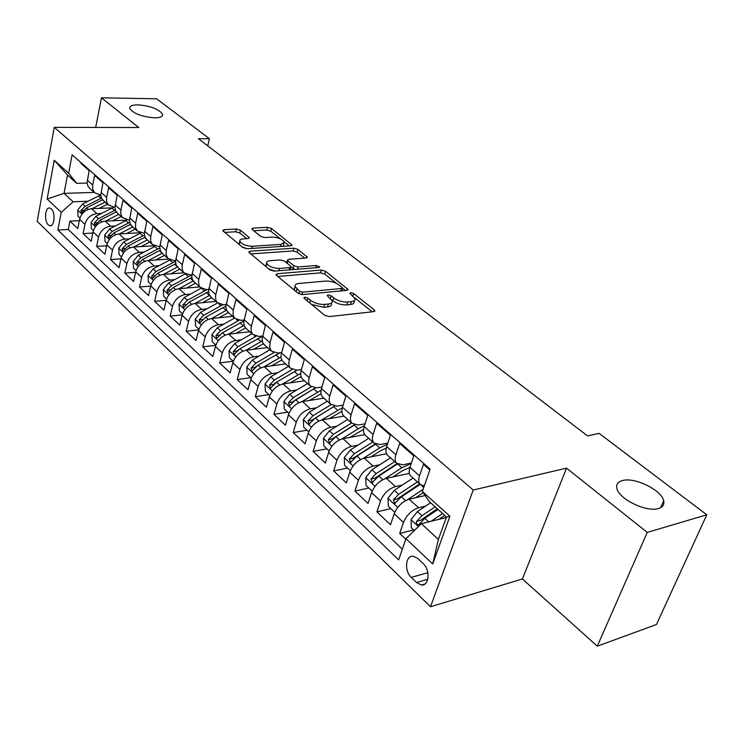 <?xml version="1.0" encoding="UTF-8"?>
<svg xmlns="http://www.w3.org/2000/svg" width="744" height="744" viewBox="0 0 744 744"><rect width="100%" height="100%" fill="white"/><g stroke="black" fill="none" stroke-linecap="round" stroke-linejoin="round"><path stroke-width="1.12" d="M304.77 297.163L303.887 297.86L304.315 298.428L324.626 315.261L329.127 316.591L373.758 311.652L374.883 310.713L374.204 309.829L353.679 293.573L350.675 292.69L349.875 293.322L355.009 298.679C355.307 300.316 354.079 301.301 351.317 301.655L347.662 302.036C342.528 302.222 337.869 300.846 333.693 297.907L331.089 295.796L328.039 294.894L327.202 295.563L332.243 300.911C332.549 302.613 331.257 303.654 328.374 304.017L324.617 304.408C319.353 304.603 314.628 303.208 310.453 300.223L307.858 298.084L304.77 297.163M154.64 117.84C160.258 117.766 162.917 116.585 162.601 114.288C158.983 109.117 150.753 105.974 137.891 104.848C132.172 104.876 129.447 106.057 129.716 108.392C133.371 113.6 141.676 116.743 154.64 117.84M658.449 508.487C662.783 507.148 664.522 504.581 663.667 500.777C661.639 490.045 634.502 476.867 622.44 480.568C617.892 481.814 616.041 484.409 616.878 488.352C618.627 498.945 646.517 512.56 658.449 508.487M48.304 224.865L49.978 225.767C54.535 226.827 55.642 212.533 51.28 208.859L49.634 207.995C45.077 206.972 43.98 221.145 48.304 224.865M240.517 230.231L236.425 229.022L224 229.71L222.679 230.566L242.823 247.501L247.027 248.738L290.83 245.808L292.02 244.99L271.532 228.492L267.514 227.301L253.007 228.11L251.76 228.92L252.263 229.571L260.67 236.35L264.762 237.559L272.006 237.113C278.2 237.392 282.311 239.084 284.329 242.181L281.093 244.376L252.281 246.273C245.976 246.022 241.809 244.33 239.791 241.186C239.587 239.856 240.74 239.084 243.26 238.871L248.115 238.573L249.398 237.727L240.517 230.231L239.819 232.984L235.736 231.775L224.614 232.407M138.784 127.531L101.463 97.817L156.64 98.785L209.436 138.71L198.443 138.756L587.537 435.882L599.143 433.389L706.8 514.792L647.243 532.406L566.537 468.143L473.212 490.017L54.266 127.354L138.784 127.531M277.233 273.708L275.959 274.648L276.508 275.401L298.084 293.276L302.492 294.578L346.881 290.318L348.025 289.416L325.574 271.309L321.38 270.063L277.233 273.708L276.731 275.587M269.812 269.849L248.71 252.104L250.012 251.202L293.843 248.208L297.953 249.426L307.356 257.154L306.175 258.001L288.607 259.312L287.389 260.186L287.937 260.912L293.871 265.71L298.093 266.957L316.414 265.506L319.753 266.901L318.934 267.496L274.108 271.123L269.812 269.849M79.338 220.67L69.927 221.108L77.795 228.557L79.599 219.313L84.937 224.307C86.788 218.076 90.777 214.523 96.934 213.64L101.519 213.444M92.823 233.067L83.105 233.588L91.177 241.233L93.056 231.905L98.543 237.038C100.431 230.752 104.476 227.134 110.67 226.204L115.339 225.971M106.68 245.79L96.636 246.404L104.932 254.253L106.876 244.841L112.521 250.124C114.464 243.772 118.556 240.098 124.787 239.112L129.549 238.843M120.937 258.866L110.54 259.563L119.059 267.645L121.086 258.14L126.88 263.571C128.879 257.154 133.018 253.425 139.305 252.383L144.159 252.067M135.594 272.295L124.825 273.104L133.595 281.409L135.696 271.82L141.658 277.4C143.713 270.918 147.907 267.133 154.231 266.036L159.179 265.673M150.679 286.087L139.519 287.026L148.54 295.563L150.725 285.882L156.854 291.629C158.974 285.082 163.215 281.232 169.576 280.07L174.635 279.66M166.21 300.278L154.64 301.339L163.922 310.127L166.191 300.362L172.496 306.268C174.682 299.655 178.969 295.74 185.386 294.522L190.538 294.057M182.215 314.861L170.199 316.07L179.75 325.119L182.113 315.27L188.613 321.352C190.855 314.675 195.198 310.685 201.652 309.402L206.925 308.881M198.713 329.871L186.214 331.247L196.053 340.566L198.508 330.615L205.205 336.883C207.511 330.131 211.919 326.077 218.411 324.719L223.795 324.142M215.732 345.309L202.712 346.871L212.849 356.469L215.397 346.425L222.298 352.889C224.688 346.072 229.143 341.942 235.681 340.51L241.196 339.859M233.142 361.231L219.713 362.97L230.166 372.874L232.816 362.728L239.931 369.396C242.386 362.505 246.906 358.301 253.481 356.794L259.126 356.069M250.747 377.673L237.234 379.57L248.012 389.782L250.774 379.542L258.122 386.424C260.651 379.459 265.227 375.181 271.848 373.59L277.633 372.781M268.891 394.627L255.313 396.692L266.436 407.228L269.309 396.896L276.889 403.992C279.502 396.952 284.143 392.599 290.792 390.916L296.726 390.014M287.612 412.13L273.969 414.362L285.445 425.233L288.44 414.808L296.27 422.136C298.967 415.022 303.664 410.576 310.36 408.809L316.451 407.814M306.928 430.181L293.22 432.599L305.077 443.833L308.202 433.306L316.293 440.876C319.083 433.687 323.845 429.158 330.578 427.298L336.837 426.191M326.886 448.837L313.112 451.441L325.37 463.047L328.625 452.417L336.986 460.248C339.868 452.984 344.695 448.362 351.466 446.4L357.911 445.172M347.504 468.097L333.675 470.915L346.341 482.912L349.745 472.189L358.394 480.28C361.37 472.942 366.271 468.227 373.07 466.153L379.71 464.795M368.819 488.018L354.935 491.049L368.038 503.465L371.591 492.64L380.537 501.019C383.625 493.598 388.591 488.789 395.427 486.595L402.272 485.088M390.87 508.626L376.929 511.881L390.498 524.734L394.199 513.806C397.361 506.339 402.365 501.475 409.219 499.205L425.14 495.532M429.827 469.938L423.448 464.34L419.514 475.807C418.314 479.471 418.472 482.289 419.979 484.251L424.247 486.027M411.516 476.671L410.483 475.742C408.958 473.77 408.782 470.961 409.963 467.306L413.831 455.886L399.658 443.433L395.892 454.779C394.748 458.416 394.943 461.224 396.487 463.205L402.737 464.823L411.413 463.019M388.368 455.933L387.317 454.993C385.764 453.003 385.55 450.204 386.675 446.577L390.377 435.277L376.697 423.262L373.088 434.496C371.991 438.095 372.233 440.885 373.804 442.885L380.072 444.596L387.81 443.099M366.002 435.9L364.951 434.952C363.37 432.952 363.118 430.162 364.188 426.572L367.731 415.385L354.525 403.778L351.066 414.901C350.024 418.463 350.303 421.253 351.893 423.252L358.18 425.047L365.062 423.81M344.407 416.547L343.337 415.589C341.728 413.58 341.44 410.8 342.473 407.247L345.867 396.171L333.098 384.955L329.787 395.966C328.792 399.491 329.099 402.262 330.717 404.28L337.013 406.14L343.114 405.136M323.519 397.835L322.44 396.868C320.813 394.85 320.497 392.088 321.473 388.573L324.728 377.599L312.387 366.755L309.216 377.654C308.258 381.151 308.602 383.913 310.229 385.931L316.535 387.866L321.929 387.047M303.31 379.738L302.231 378.761C300.585 376.734 300.232 373.981 301.171 370.503L304.296 359.65L292.355 349.15L289.314 359.947C288.393 363.407 288.765 366.15 290.42 368.178L296.726 370.177L301.459 369.508M283.762 362.216L282.664 361.24C281.009 359.203 280.627 356.469 281.53 353.019L284.524 342.268L272.964 332.112L270.044 342.798L269.672 347.42L271.234 350.991L277.54 353.047L281.669 352.507M264.827 345.253L262.837 342.91L262.055 339.459L265.376 325.454L254.188 315.614L251.091 327.565L251.174 331.368L252.644 334.344L258.949 336.446L262.52 336.028M246.478 328.82L244.469 326.477L243.669 322.394L246.841 309.16L235.997 299.637L233.142 310.787L233.142 315.242L234.639 318.209L240.935 320.357L243.995 320.032M228.696 312.889L226.446 310.025L225.841 306.482L228.873 293.378L218.355 284.143L215.509 295.852L215.825 300.167L217.174 302.566L223.46 304.761L226.064 304.51M211.445 297.433L209.176 294.578L208.553 291.043L211.454 278.07L201.261 269.114L198.518 280.711L198.871 284.998L200.229 287.389L206.507 289.63L208.701 289.435M194.714 282.441L192.436 279.586L191.775 276.08L194.556 263.227L184.661 254.532L182.038 266.017L182.42 270.277L183.796 272.667L190.055 274.936L191.868 274.796M178.467 267.896L176.179 265.041L175.5 261.553L178.169 248.822L168.562 240.386L166.256 250.449L166.135 254.857L167.837 258.363L174.077 260.67L175.547 260.567M162.694 253.76L160.639 251.416L159.69 247.445L162.248 234.834L152.92 226.641L150.707 236.611L150.623 240.982L152.325 244.478L159.718 246.738M147.368 240.033L145.061 237.187L144.336 233.737L146.791 221.256L137.724 213.286L135.594 223.163L135.538 227.497L137.268 230.975L144.345 233.3M132.478 226.688L130.163 223.842L129.419 220.419L131.762 208.06L122.955 200.313L120.909 210.096L120.77 213.816L122.267 217.443L129.419 220.224M117.989 213.714L115.673 210.877L114.911 207.474L117.161 195.226L108.596 187.702L106.625 197.383L106.513 201.075L108.029 204.684L114.911 207.502M103.909 201.094L101.584 198.267L100.803 194.882L102.96 182.745L94.628 175.426L92.619 185.647L92.758 189.255L94.516 192.687L100.812 195.123M79.599 219.313C81.421 213.11 85.402 209.576 91.54 208.711L112.502 207.864M93.056 231.905C94.925 225.637 98.952 222.047 105.136 221.135L126.731 220.112M106.876 244.841C108.801 238.517 112.874 234.872 119.096 233.904L139.835 232.779M121.086 258.14C123.067 251.751 127.187 248.05 133.446 247.036L153.896 245.771M135.696 271.82C137.733 265.366 141.899 261.6 148.205 260.53L168.609 259.107M150.725 285.882C152.818 279.372 157.04 275.54 163.382 274.406L183.926 272.816M166.191 300.362C168.339 293.778 172.617 289.89 179.006 288.691L199.699 286.905M182.113 315.27C184.326 308.611 188.65 304.659 195.086 303.394L215.89 301.413M198.508 330.615C200.787 323.891 205.167 319.864 211.649 318.534L232.565 316.349M215.397 346.425C217.75 339.636 222.186 335.544 228.706 334.14L249.733 331.74M232.816 362.728C235.244 355.874 239.735 351.698 246.292 350.219L267.431 347.588M250.774 379.542C253.276 372.614 257.833 368.364 264.427 366.811L285.677 363.928M269.309 396.896C271.895 389.884 276.508 385.559 283.139 383.923L304.491 380.788M288.44 414.808C291.109 407.721 295.777 403.313 302.464 401.583L323.9 398.18M308.202 433.306C310.955 426.145 315.698 421.653 322.412 419.83L343.942 416.129M328.625 452.417C331.471 445.191 336.269 440.606 343.031 438.681L364.727 434.663M349.745 472.189C352.684 464.879 357.548 460.201 364.346 458.174L386.545 453.747M371.591 492.64C374.632 485.246 379.57 480.485 386.396 478.336L409.377 473.407M423.252 563.673L417.905 558.577L413.208 556.205C405.517 555.024 404.066 570.964 411.255 577.372L416.538 582.515L421.392 584.998C429.13 586.216 430.571 570.062 423.252 563.673M473.212 490.017L430.506 606.751L37.2 221.321L54.266 127.354M69.927 221.108L68.309 229.496L57.883 230.026L398.635 559.897L405.982 538.702L421.355 523.683L446.27 517.499M57.883 230.026L61.222 212.347L47.132 199.011L54.247 160.276L68.634 173.222L72.112 154.836L430.116 469.111L422.369 491.459L449.925 516.243L432.701 563.999L405.982 538.702M413.683 529.951L399.705 533.457L403.471 522.483C406.67 514.988 411.702 510.077 418.574 507.761L425.652 506.087M81.17 162.797L81.04 163.485L89.15 170.608L87.076 182.633L87.876 185.991L90.201 188.818M376.929 511.881L380.537 501.019M354.935 491.049L358.394 480.28M333.675 470.915L336.986 460.248M313.112 451.441L316.293 440.876M293.22 432.599L296.27 422.136M273.969 414.362L276.889 403.992M255.313 396.692L258.122 386.424M237.234 379.57L239.931 369.396M219.713 362.97L222.298 352.889M202.712 346.871L205.205 336.883M186.214 331.247L188.613 321.352M170.199 316.07L172.496 306.268M154.64 301.339L156.854 291.629M139.519 287.026L141.658 277.4M124.825 273.104L126.88 263.571M110.54 259.563L112.521 250.124M96.636 246.404L98.543 237.038M83.105 233.588L84.937 224.307M68.309 229.496L402.337 549.239M399.705 533.457L405.806 539.233M94.209 192.408L64.049 193.366L73.163 201.791L88.062 201.243M421.355 523.683L438.393 539.428L446.437 517.034L429.149 501.437L422.369 491.459M566.537 468.143L522.428 578.971L597.283 646.183L647.243 532.406M597.283 646.183L656.441 624.523L706.8 514.792M101.463 97.817L95.678 127.447M522.428 578.971L430.506 606.751M207.753 145.861L209.436 138.71M87.104 183.061L76.716 183.35L67.518 175.045L64.049 193.366L47.132 199.011M68.634 173.222L76.716 183.35M73.163 201.791L61.222 212.347M438.393 539.428L432.701 563.999M446.437 517.034L449.925 516.243M54.247 160.276L67.518 175.045M311.606 304.473L323.779 307.309L324.617 304.408M331.685 302.817L331.406 303.784C331.703 305.496 330.42 306.547 327.537 306.919L323.779 307.309M354.451 300.539L354.153 301.515C354.451 303.161 353.223 304.157 350.471 304.51L346.806 304.901C341.682 305.096 337.032 303.719 332.856 300.771L331.787 299.906M372.233 311.82L354.656 297.851M336.493 283.408L324.784 274.09L320.58 272.853L277.782 276.452M345.365 290.458L342.389 288.095M299.59 291.248L302.659 292.159L341.598 288.477L342.407 287.844L339.264 285.119C335.191 282.292 330.643 280.944 325.602 281.083L299.042 283.455C296.084 283.789 294.754 284.812 295.043 286.524L299.59 291.248L298.883 293.787M341.589 290.82L342.296 288.226M295.284 287.156L294.243 289.397L294.791 290.541M250.589 253.927L293.099 250.951L293.843 248.208M304.677 258.112L297.2 252.169L293.099 250.951M291.025 266.836L294.931 269.44M269.998 260.698C267.496 260.939 266.361 261.758 266.584 263.134C268.705 266.464 272.983 268.231 279.437 268.445L289.769 267.617L291.006 266.724L290.448 265.98L284.515 261.172L280.302 259.926L269.998 260.698M267.012 264.027L265.831 265.971L266.361 266.994M268.538 268.798L274.899 271.058M290.234 269.821L290.867 267.245M246.757 238.657L239.819 232.984M240.284 242.126L239.084 243.976L239.373 244.637M242.07 246.869L247.296 248.719M283.073 246.329L283.994 243.418M280.516 238.898L270.825 231.198L266.808 230.008L253.732 230.752M289.332 245.911L284.199 241.837M438.979 519.312L444.68 515.452M431.148 521.246L442.568 513.537M414.324 530.546L411.311 527.729L411.06 519.526L417.458 511.565L430.618 502.758M435.138 506.831L421.95 515.685L416.649 521.321L416.342 522.986L417.049 524.464L418.007 524.948L419.495 523.953L424.805 518.308L438.002 509.417M416.649 521.321L420.574 520.363L437.258 508.756M415.543 497.745L423.197 492.668M407.396 499.782L423.085 489.385M394.794 512.291L388.284 506.208L388.024 498.136L394.311 490.315L413.032 478.029M417.403 481.945L398.654 494.295L393.427 499.819L397.343 498.926L419.616 483.926M393.427 499.819L394.711 503.353L401.407 496.815L420.146 484.446M392.897 476.941L402.206 470.878L409.935 467.39M384.871 478.764L401.816 467.753L411.237 463.531M372.158 491.142L366.048 485.432L365.778 477.481L371.954 469.789L390.498 457.839M394.72 461.624L376.148 473.63L371.005 479.062L374.902 478.225L396.915 463.661M371.005 479.062L372.223 482.503L378.808 476.076L397.38 464.042M371.005 456.844L380.1 451.022L386.257 448.074M363.081 458.499L379.663 447.907L387.429 444.261M350.294 470.701L344.556 465.344L344.286 457.523L350.35 449.953L368.717 438.328M372.8 441.983L354.404 453.673L349.336 458.992L350.489 462.359L356.971 456.026L375.543 444.214L379.663 447.907M349.336 458.992L353.223 458.23L375.116 443.991M349.82 437.426L363.584 429.4M341.989 438.923L358.245 428.721L364.476 425.67M329.155 450.948L323.779 445.926L323.491 438.225L329.462 430.776L347.653 419.458M351.605 423.001L333.377 434.366L328.392 439.592L329.48 442.885L335.86 436.654L354.581 424.945M328.392 439.592L332.252 438.886L354.265 424.852M329.332 418.639L341.868 411.293M321.566 420.007L342.333 407.721M308.714 431.846L303.673 427.14L303.385 419.551L309.253 412.213L327.276 401.202M331.052 404.643L313.038 415.701L308.128 420.834L309.16 424.043L315.447 417.905L334.484 406.215M308.128 420.834L311.969 420.174L334.382 406.205M309.485 400.467L321.036 393.706M301.776 401.714L321.073 390.312M288.932 413.366L284.208 408.949L283.92 401.472L289.686 394.255L307.542 383.523M311.224 386.843L293.35 397.622L288.505 402.671L289.5 405.806L295.684 399.761L315.279 387.977M288.505 402.671L292.336 402.058L313.903 388.749M290.262 382.872L301.041 376.594M282.608 384.016L300.669 373.404M269.784 395.473L265.357 391.335L265.059 383.969L270.732 376.855L288.421 366.392M292.132 369.536L274.294 380.119L269.514 385.076L270.453 388.154L276.545 382.193L297.154 370.112M269.514 385.076L273.327 384.518L275.94 382.583M271.625 365.834L281.818 359.947M264.027 366.866L281.065 356.953M251.239 378.138L247.092 374.26L246.794 367.006L252.374 360.003L269.895 349.792M273.736 352.693L255.815 363.165L251.109 368.038L252.002 371.042L258.01 365.174L280.014 352.721M251.109 368.038L254.904 367.527L256.568 366.16M253.564 349.317L263.32 343.747M246.013 350.266L262.195 340.938M233.263 361.333L229.385 357.715L229.078 350.554L234.574 343.663L251.928 333.703M256.01 336.316L237.913 346.723L233.272 351.521L234.118 354.46L240.033 348.676L262.446 336.316M233.272 351.521L237.038 351.047L237.996 350.164M236.034 333.303L245.52 327.964M228.529 334.158L244.023 325.351M215.834 345.049L212.207 341.663L211.9 334.605L217.313 327.806L234.5 318.088M238.964 320.366L220.55 330.782L215.965 335.498L216.774 338.381L222.605 332.67L243.809 320.98M219.024 317.772L228.362 312.592M211.566 318.544L226.502 310.164M198.918 329.248L195.542 326.086L195.226 319.12L200.555 312.424L217.546 302.957M222.633 304.808L203.698 315.317L199.178 319.948L199.95 322.775L205.697 317.149L225.86 306.072M202.517 302.687L211.705 297.665M195.095 303.394L209.576 295.377M182.513 313.912L179.36 310.964L179.044 304.101L184.289 297.498L201.14 288.235M207.167 289.565L187.339 300.297L182.885 304.863L183.619 307.635L189.283 302.073L208.553 291.564M186.474 288.049L195.523 283.166M179.09 288.681L193.217 280.972M166.582 299.023L163.643 296.27L163.327 289.5L168.497 282.99L185.265 273.894M191.85 274.945L171.455 285.715L167.056 290.207L167.763 292.922L173.343 287.444L191.859 277.428M170.888 273.829L179.797 269.086M163.55 274.397L177.398 266.938M151.106 284.552L148.372 282.004L148.047 275.317L153.143 268.9L169.902 259.935M175.5 261.293L156.026 271.551L151.683 275.968L152.353 278.637L157.858 273.225L175.733 263.655M155.728 260L164.517 255.397M148.437 260.512L162.118 253.239M136.068 270.5L133.529 268.128L133.204 261.535L138.226 255.201L155.04 246.32M159.709 248.003L141.025 257.777L136.738 262.13L137.38 264.743L142.802 259.405L160.137 250.235M140.997 246.571L149.656 242.079M133.743 247.017L147.247 239.921M121.439 256.838L119.087 254.643L118.77 248.133L123.718 241.884L140.653 233.058M144.448 235.039L126.443 244.385L122.202 248.673L122.825 251.239L128.173 245.976L145.043 237.141M126.657 233.495L135.203 229.133M119.449 233.886L132.795 226.976M107.229 243.548L105.053 241.521L104.727 235.085L109.6 228.929L126.74 220.122M129.67 222.41L112.251 231.365L108.075 235.588L108.661 238.108L113.934 232.909L130.433 224.381M112.707 220.782L121.133 216.523M105.546 221.117L118.724 214.365M93.391 230.621L91.382 228.743L91.056 222.4L95.864 216.318L113.32 207.483M115.357 210.078L98.45 218.69L94.321 222.856L94.879 225.33L100.087 220.187L116.259 211.928M99.119 208.404L107.434 204.256M92.005 208.692L105.025 202.098M79.924 218.038L78.083 216.309L77.748 210.041L82.5 204.042L100.431 195.133M101.491 198.053L85.011 206.348L80.929 210.459L81.468 212.886L86.602 207.818L102.523 199.773M91.54 208.711L96.934 213.64M105.136 221.135L110.67 226.204M119.096 233.904L124.787 239.112M133.446 247.036L139.305 252.383M148.205 260.53L154.231 266.036M163.382 274.406L169.576 280.07M179.006 288.691L185.386 294.522M195.086 303.394L201.652 309.402M211.649 318.534L218.411 324.719M228.706 334.14L235.681 340.51M246.292 350.219L253.481 356.794M264.427 366.811L271.848 373.59M283.139 383.923L290.792 390.916M302.464 401.583L310.36 408.809M322.412 419.83L330.578 427.298M343.031 438.681L351.466 446.4M364.346 458.174L373.07 466.153M386.396 478.336L395.427 486.595M409.219 499.205L418.574 507.761M409.963 467.306L419.514 475.807M87.281 180.169L92.73 185.024M101.017 192.398L106.625 197.383M115.143 204.963L120.909 210.096M129.67 217.89L135.594 223.163M144.606 231.189L150.707 236.611M159.988 244.869L166.256 250.449M175.817 258.949L182.271 264.697M192.11 273.457L198.769 279.381M208.906 288.402L215.769 294.512M226.223 303.812L233.3 310.108M244.078 319.697L251.379 326.197M262.502 336.093L270.044 342.798M281.53 353.019L289.314 359.947M301.171 370.503L309.216 377.654M321.473 388.573L329.787 395.966M342.473 407.247L351.066 414.901M364.188 426.572L373.088 434.496M386.675 446.577L395.892 454.779M394.199 513.806L403.471 522.483M427.781 579.316L416.538 582.515M427.874 572.713L411.255 577.372M309.699 302.892L310.453 300.223M327.537 306.919L328.374 304.017M330.345 298.344L331.089 295.796M332.856 300.771L333.693 297.907M346.806 304.901L347.662 302.036M350.471 304.51L351.317 301.655M352.963 296L353.679 293.573M373.637 311.671L374.204 309.829M307.105 300.743L307.858 298.084M320.58 272.853L321.38 270.063M324.784 274.09L325.574 271.309M346.89 290.318L347.392 288.598M301.971 294.596L302.659 292.159M340.892 290.895L341.598 288.477M296.168 291.685L296.903 289.035M249.538 253.053L250.012 251.202M297.2 252.169L297.953 249.426M306.351 257.982L306.788 256.42M287.258 263.395L287.937 260.912M293.099 268.519L293.871 265.71M297.47 269.235L298.093 266.957M315.782 267.756L316.414 265.506M278.814 270.742L279.437 268.445M289.146 269.905L289.769 267.617M248.515 238.526L248.896 237.057M251.723 248.422L252.281 246.273M280.525 246.497L281.093 244.376M252.569 229.822L253.007 228.11M266.808 230.008L267.514 227.301M270.825 231.198L271.532 228.492M291.071 245.79L291.471 244.292M223.553 231.533L224 229.71M235.736 231.775L236.425 229.022M411.06 519.731L418.407 526.557M424.805 518.308L428.684 521.86M417.458 511.565L421.95 515.685M388.033 498.341L397.761 507.38M421.681 485.534L423.764 487.413M401.407 496.815L405.554 500.628M394.311 490.315L398.654 494.295M365.788 477.685L375.05 486.288M398.198 464.507L401.816 467.753M378.808 476.076L382.751 479.694M371.954 469.789L376.148 473.63M344.286 457.718L353.121 465.921M356.971 456.026L360.719 459.467M350.35 449.953L354.404 453.673M323.501 438.421L331.917 446.233M354.256 425.149L358.245 428.721M335.86 436.654L339.422 439.918M329.462 430.776L333.377 434.366M303.394 419.737L311.42 427.196M333.665 406.708L337.525 410.167M315.447 417.905L318.832 421.011M309.253 412.213L313.038 415.701M283.92 401.658L291.574 408.772M313.736 388.852L317.474 392.2M295.684 399.761L298.902 402.718M289.686 394.255L293.35 397.622M265.069 384.155L272.369 390.935M294.429 371.563L298.046 374.799M276.545 382.193L279.604 385.001M270.732 376.855L274.294 380.119M246.794 367.183L253.769 373.655M275.717 354.804L279.223 357.948M273.02 352.386L273.513 352.823M258.01 365.174L260.921 367.843M252.374 360.003L255.815 363.165M229.087 350.731L235.736 356.915M257.582 338.557L260.986 341.608M254.439 335.749L255.434 336.641M240.033 348.676L242.804 351.214M234.574 343.663L237.913 346.723M211.91 334.781L218.252 340.678M239.987 322.803L243.288 325.76M236.434 319.622L237.913 320.943M222.605 332.67L225.246 335.088M217.313 327.806L220.55 330.782M219.647 335.079L215.965 335.498M195.235 319.297L201.298 324.933M222.912 307.505L226.12 310.378M218.978 303.98L220.894 305.7M205.697 317.149L208.208 319.455M200.555 312.424L203.698 315.317M202.703 319.585L199.178 319.948M179.053 304.268L184.838 309.644M206.339 292.662L209.445 295.452M202.043 288.812L204.377 290.904M189.283 302.073L191.673 304.268M184.289 297.498L187.339 300.297M186.26 304.538L182.885 304.863M163.327 289.667L168.86 294.81M190.241 278.237L193.096 280.804M185.609 274.09L188.334 276.536M173.343 287.444L175.612 289.528M168.497 282.99L171.455 285.715M170.302 289.928L167.056 290.207M148.056 275.485L153.348 280.395M174.598 264.232L176.849 266.25M169.837 259.972L172.748 262.576M157.858 273.225L160.016 275.215M153.143 268.9L156.026 271.551M154.798 275.726L151.683 275.968M133.213 261.702L138.263 266.389M159.393 250.616L161.067 252.114M154.761 246.469L157.598 249.008M142.802 259.405L144.866 261.302M138.226 255.201L141.025 257.777M139.733 261.925L136.738 262.13M118.77 248.291L123.597 252.774M144.606 237.364L145.74 238.387M140.105 233.337L142.857 235.802M128.173 245.976L130.135 247.771M123.718 241.884L126.443 244.385M125.094 248.496L122.202 248.673M104.727 235.253L109.34 239.531M130.219 224.483L130.842 225.041M125.838 220.559L128.517 222.958M113.934 232.909L115.804 234.62M109.6 228.929L112.251 231.365M110.856 235.439L108.075 235.588M91.066 222.558L95.474 226.65M111.963 208.125L114.567 210.468M100.087 220.187L101.863 221.824M95.864 216.318L98.45 218.69M96.999 222.726L94.321 222.856M77.757 210.199L81.97 214.114M98.441 196.025L100.979 198.295M86.602 207.818L88.294 209.362M82.5 204.042L85.011 206.348M83.523 210.347L80.929 210.459M162.257 115.906L162.601 114.288M660.663 507.613L663.667 500.777M50.704 225.73L49.978 225.767M410.483 475.742L419.979 484.251M387.317 454.993L396.487 463.205M364.951 434.952L373.804 442.885M343.337 415.589L351.893 423.252M322.44 396.868L330.717 404.28M302.231 378.761L310.229 385.931M282.664 361.24L290.42 368.178M263.729 344.267L271.234 350.991M245.371 327.834L252.644 334.344M227.59 311.894L234.639 318.209M210.338 296.438L217.174 302.566M193.598 281.446L200.229 287.389M177.351 266.891L183.796 272.667M161.578 252.755L167.837 258.363M146.252 239.029L152.325 244.478M131.353 225.683L137.268 230.975M116.873 212.71L122.621 217.862M102.784 200.09L108.373 205.093M89.075 187.814L94.516 192.687M424.982 583.966L421.392 584.998M374.697 311.317L374.883 310.713M347.867 289.974L348.025 289.416M294.243 289.397L295.043 286.524M307.216 257.647L307.356 257.154M286.645 262.902L287.389 260.186M265.831 265.971L266.584 263.134M239.084 243.976L239.791 241.186M291.89 245.455L292.02 244.99M418.723 524.771L418.007 524.948M395.371 503.204L394.711 503.353M372.818 482.382L372.223 482.503M351.038 462.247L350.489 462.359M329.992 442.792L329.48 442.885M309.625 423.959L309.16 424.043"/></g></svg>

